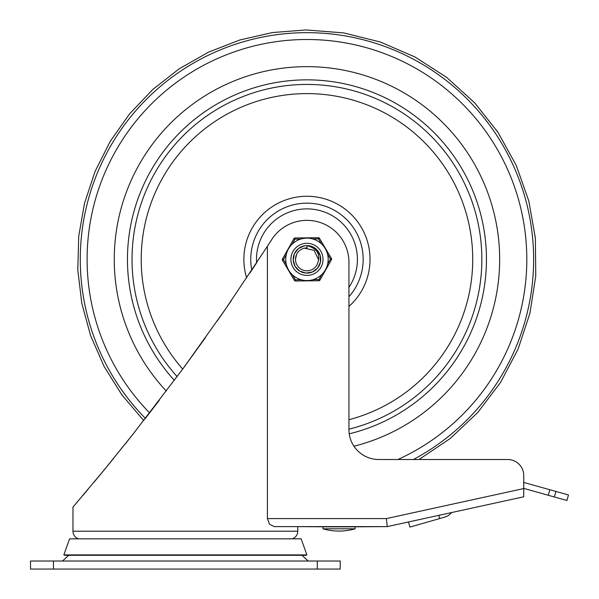 <?xml version="1.0" encoding="UTF-8"?>
<svg xmlns="http://www.w3.org/2000/svg" width="599" height="599" viewBox="0 0 599 599"><rect width="100%" height="100%" fill="white"/><g stroke="black" fill="none" stroke-linecap="round" stroke-linejoin="round"><path stroke-width="0.9" d="M317.283 561.023L340.217 561.023L340.217 569.05L30.527 569.05L30.527 561.023L317.283 561.023L317.283 569.05M68.803 555.288L62.491 561.023M308.245 561.023L301.941 555.288M78.536 538.838A8.027 8.027 0 0 1 72.966 531.201L72.966 507.113L73.415 506.582M329.899 526.843L297.778 526.611L297.778 531.201A8.027 8.027 0 0 1 292.207 538.838M348.251 526.843L387.246 526.611L523.743 496.788L523.743 488.567L386.377 518.584L387.246 526.611L274.252 526.611L269.55 524.26L267.409 518.584L267.409 246.294A2399.864 2399.864 0 0 0 272.545 238.29A41.982 41.982 0 0 1 348.94 262.332L348.94 429.685A29.823 29.823 0 0 0 378.763 459.508L507.682 459.508A16.061 16.061 0 0 1 523.743 475.569L523.743 482.435L549.822 489.735L548.272 495.261L554.36 496.968L566.931 500.487L568.473 494.969L549.822 489.735M94.275 481.888L103.395 470.881M107.401 465.992L134.543 432.231M145.01 418.873L159.214 400.424M182.65 369.156L205.36 337.806M217.25 320.952L231.439 300.436M249.865 273.092L256.537 262.991M267.409 246.294L225.097 309.661L183.129 368.497L133.307 433.796L104.945 468.995L72.966 507.113M75.182 504.523L77.795 501.453M82.864 495.485L88.225 489.121M102.055 472.506L128.635 439.688M132.574 434.724L125.565 443.537M114.124 457.748L104.832 469.129M523.743 488.567L523.743 475.569M143.715 420.535L121.919 394.951L104.091 366.461L90.621 335.672L81.786 303.244L77.795 269.879L78.716 236.283L84.534 203.181L95.129 171.284L110.268 141.282L129.631 113.81L152.797 89.468L179.273 68.765L208.489 52.158L239.817 39.991L272.59 32.533L306.096 29.95L343.721 32.915L380.343 42.005L414.98 56.972L446.697 77.421L474.633 102.788L498.031 132.394L516.256 165.436L528.82 201.017L535.379 238.177L535.761 275.914L529.95 313.195L518.113 349.022L500.554 382.424L477.755 412.494L450.343 438.423L419.045 459.508L507.682 459.508M64.932 555.288L63.853 554.899L306.89 554.899L305.812 555.288L64.932 555.288M63.853 554.899L69.589 538.838L301.155 538.838L306.89 554.899M450.104 514.114A12.968 12.968 0 0 0 451.519 512.564A12.968 12.968 0 0 1 444.735 517.124L439.711 518.562L438.79 515.35M523.743 488.387L548.272 495.261M408.473 521.976L409.933 527.083L439.711 518.562M355.132 528.82A58.155 58.155 0 0 1 323.011 528.82L323.011 526.843L355.132 526.843L355.132 528.82L323.011 528.82M306.239 66.654A192.698 192.698 0 0 0 166.305 391.072A192.698 192.698 0 0 1 306.239 66.654A192.698 192.698 0 0 1 353.949 446.233A192.698 192.698 0 0 0 306.239 66.654M348.94 429.161A174.923 174.923 0 0 0 306.306 84.437A174.923 174.923 0 0 0 177.139 376.599A174.923 174.923 0 0 1 306.306 84.437M306.748 203.151A56.201 56.201 0 0 1 348.94 296.722A56.201 56.201 0 0 0 306.748 203.151A56.201 56.201 0 0 0 251.805 270.171M307.032 247.881L307.047 245.59C317.979 248.765 321.244 255.286 316.849 265.155A11.471 11.471 0 0 1 295.487 259.277A11.471 11.471 0 0 1 307.032 247.881A11.471 11.471 0 0 0 304.427 248.166L314.116 250.389L318.428 259.427L314.116 250.389L304.427 248.166L314.116 250.389L318.428 259.427L314.116 250.389L304.427 248.166L314.116 250.389L318.428 259.427L314.116 250.389L304.427 248.166L314.116 250.389L318.428 259.427L314.116 250.389L304.427 248.166L314.116 250.389L318.428 259.427L314.116 250.389L304.427 248.166L314.116 250.389L318.428 259.427L314.116 250.389L304.427 248.166L314.116 250.389L318.428 259.427L314.116 250.389L304.427 248.166L314.116 250.389L318.428 259.427L314.116 250.389L304.427 248.166L314.116 250.389L318.428 259.427L314.116 250.389L304.427 248.166L314.116 250.389L318.428 259.427L314.116 250.389L304.427 248.166L314.116 250.389L318.428 259.427M296.625 254.373L295.487 259.277M307.047 245.59L304.337 245.837L298.399 248.57L294.394 253.729L293.218 260.153L295.127 266.398L299.702 271.055L305.932 273.077L312.379 272.006L317.605 268.075L320.428 262.19L320.21 255.646L317.013 249.955L311.54 246.376L307.047 245.59M320.72 259.202A13.762 13.762 0 0 0 306.8 245.59A13.762 13.762 0 0 0 293.196 259.509A13.762 13.762 0 0 0 307.107 273.114A13.762 13.762 0 0 0 320.72 259.202M290.897 259.532A16.061 16.061 0 0 1 306.778 243.299A16.061 16.061 0 0 1 323.011 259.172A16.061 16.061 0 0 1 307.137 275.413A16.061 16.061 0 0 1 290.897 259.539A16.061 16.061 0 0 1 306.77 243.299A16.061 16.061 0 0 1 323.011 259.172A16.061 16.061 0 0 0 306.77 243.299A16.061 16.061 0 0 0 290.897 259.539M312.7 238.926L318.473 238.859L319.462 238.275A1.146 1.146 0 0 0 318.466 237.713L294.955 237.983L318.466 237.713L318.473 238.859L321.423 243.83M294.97 239.128L294.955 237.983A1.146 1.146 0 0 0 293.967 238.567L282.451 259.06L293.967 238.567L294.97 239.128L300.743 239.061A21.22 21.22 0 0 0 292.14 244.16L294.97 239.128M328.177 259.112A21.22 21.22 0 0 1 307.197 280.572A21.22 21.22 0 0 1 285.738 259.599A21.22 21.22 0 0 0 307.197 280.572A21.22 21.22 0 0 0 328.177 259.112A21.22 21.22 0 0 0 306.71 238.132A21.22 21.22 0 0 0 286.389 264.593L283.447 259.622L282.451 259.06A1.146 1.146 0 0 0 282.458 260.206L294.446 280.429L295.434 279.845L292.492 274.881M327.518 254.118L330.461 259.082L331.464 259.644A1.146 1.146 0 0 0 331.614 259.067A1.146 1.146 0 0 1 331.464 259.644L319.941 280.137A1.146 1.146 0 0 1 318.96 280.721L295.449 280.991A1.146 1.146 0 0 1 294.446 280.429M321.775 274.544L318.945 279.576L318.96 280.721L295.449 280.991L295.434 279.845L301.207 279.778M319.462 238.275L331.449 258.498A1.146 1.146 0 0 1 331.614 259.067M319.529 280.564A1.146 1.146 0 0 0 319.941 280.137L318.945 279.576L313.172 279.643M293.196 259.509A13.762 13.762 0 0 1 306.8 245.59A13.762 13.762 0 0 1 320.72 259.195A13.762 13.762 0 0 1 307.115 273.114A13.762 13.762 0 0 1 293.196 259.509M53.461 569.05L53.461 561.023M297.778 531.201L72.966 531.201M386.377 518.584L267.409 518.584M554.36 496.968L555.909 491.442M397.901 459.508A219.848 219.848 0 0 0 306.134 39.504A219.848 219.848 0 0 0 149.63 412.913M413.377 459.508A226.692 226.692 0 0 0 306.111 32.668A226.692 226.692 0 0 0 145.4 418.372A226.692 226.692 0 0 1 306.111 32.668A226.692 226.692 0 0 1 413.377 459.508M348.94 306.441A63.09 63.09 0 0 0 306.718 196.27A63.09 63.09 0 0 0 246.661 277.906M348.94 419.697A165.743 165.743 0 0 0 306.336 93.609A165.743 165.743 0 0 0 182.717 369.059M349.224 433.818A179.513 179.513 0 0 0 306.284 79.847A179.513 179.513 0 0 0 174.346 380.343M256.612 262.879A50.466 50.466 0 0 1 351.411 235.467A50.466 50.466 0 0 1 348.94 287.363M331.449 258.498L330.461 259.082L327.638 264.114M282.458 260.206L283.447 259.622L286.277 254.59"/></g></svg>
